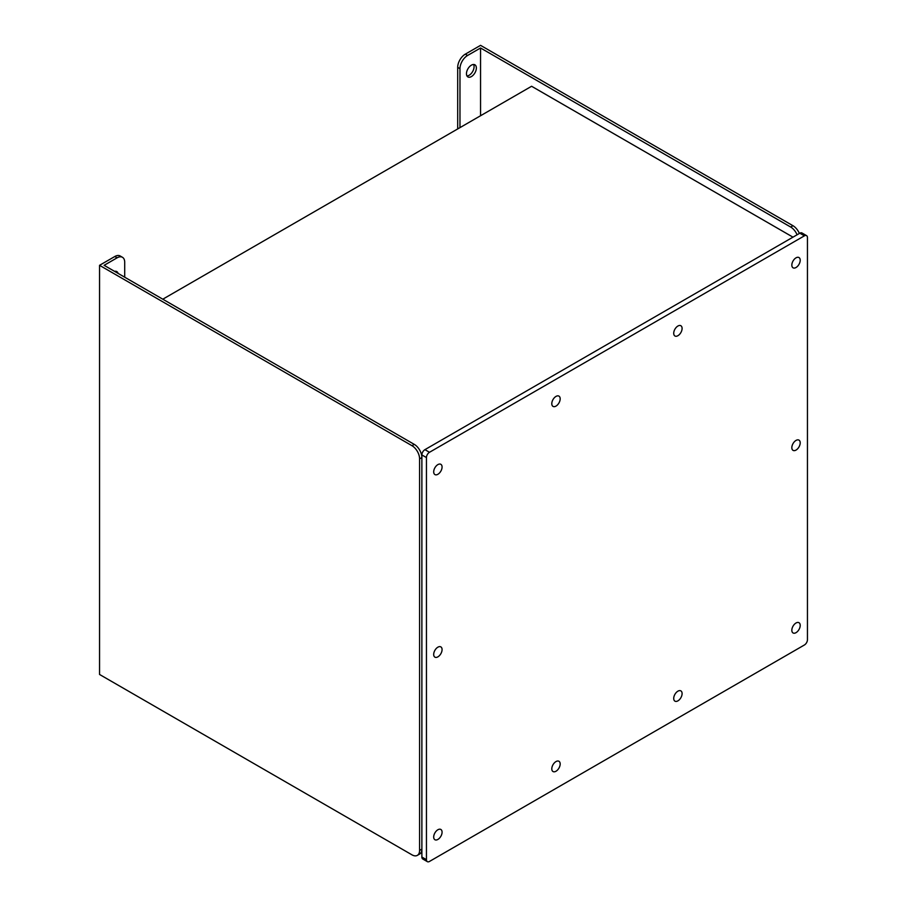 <?xml version="1.0" encoding="UTF-8"?>
<svg xmlns="http://www.w3.org/2000/svg" width="907" height="907" viewBox="0 0 907 907"><rect width="100%" height="100%" fill="white"/><g stroke="black" fill="none" stroke-linecap="round" stroke-linejoin="round"><path stroke-width="1.36" d="M162.795 299.197L531.604 86.267L792.967 237.158M417.356 855.369A10.771 6.224 -120 0 0 419.59 850.437L421.88 849.122A10.771 6.224 60 0 1 419.646 854.054L417.356 855.369A10.771 6.224 -120 0 1 411.971 854.836L99.555 674.468L99.555 265.32L411.971 445.688L414.261 444.373A10.771 6.224 60 0 1 421.88 457.57L419.59 458.885A10.771 6.224 -120 0 0 411.971 445.688M124.701 277.191L124.701 262.236A10.771 6.224 120 0 0 122.468 257.305A10.771 6.224 120 0 0 117.082 257.837L104.124 265.32L414.261 444.373M99.555 265.32L114.792 256.522A10.771 6.224 -60 0 1 120.178 255.989L122.468 257.305M804.396 235.843L799.827 233.201L424.93 449.645L429.499 452.287A4.308 2.494 120 0 0 426.449 457.57L426.449 859.677A4.308 2.494 120 0 0 427.344 861.65A4.308 2.494 120 0 0 429.499 861.435L804.396 644.99A4.308 2.494 120 0 0 807.445 639.707L807.445 237.6A4.308 2.494 120 0 0 806.55 235.627A4.308 2.494 120 0 0 804.396 235.843L429.499 452.287M799.827 233.201A4.308 2.494 -60 0 1 801.981 232.986L806.55 235.627M427.344 861.65L422.775 859.008A4.308 2.494 -60 0 1 421.88 857.036L426.449 859.677M426.449 457.57L421.88 454.929L421.88 857.036M421.88 454.929A4.308 2.494 -60 0 1 424.93 449.645M796.017 632.667A5.93 3.424 120 0 0 799.895 627.451A5.93 3.424 120 0 0 798.976 622.701A5.93 3.424 120 0 0 793.058 626.125A5.93 3.424 120 0 0 793.058 632.961A5.93 3.424 120 0 0 796.017 632.667M677.903 700.862A5.93 3.424 120 0 0 681.781 695.635A5.93 3.424 120 0 0 680.874 690.885A5.93 3.424 120 0 0 674.944 694.308A5.93 3.424 120 0 0 674.944 701.156A5.93 3.424 120 0 0 677.903 700.862M555.991 761.574A5.93 3.424 120 0 0 552.114 766.789A5.93 3.424 120 0 0 553.021 771.54A5.93 3.424 120 0 0 558.95 768.116A5.93 3.424 120 0 0 558.95 761.279A5.93 3.424 120 0 0 555.991 761.574M437.877 829.758A5.93 3.424 120 0 0 434.011 834.984A5.93 3.424 120 0 0 434.918 839.735A5.93 3.424 120 0 0 440.847 836.311A5.93 3.424 120 0 0 440.847 829.463A5.93 3.424 120 0 0 437.877 829.758M437.877 474.293A5.93 3.424 120 0 0 441.754 469.066A5.93 3.424 120 0 0 440.847 464.316A5.93 3.424 120 0 0 434.918 467.74A5.93 3.424 120 0 0 434.918 474.576A5.93 3.424 120 0 0 437.877 474.293M555.991 406.098A5.93 3.424 120 0 0 559.857 400.871A5.93 3.424 120 0 0 558.95 396.121A5.93 3.424 120 0 0 553.021 399.545A5.93 3.424 120 0 0 553.021 406.393A5.93 3.424 120 0 0 555.991 406.098M677.903 326.032A5.93 3.424 120 0 0 674.037 331.248A5.93 3.424 120 0 0 674.944 335.998A5.93 3.424 120 0 0 680.874 332.574A5.93 3.424 120 0 0 680.874 325.738A5.93 3.424 120 0 0 677.903 326.032M796.017 257.837A5.93 3.424 120 0 0 792.151 263.064A5.93 3.424 120 0 0 793.058 267.814A5.93 3.424 120 0 0 798.976 264.39A5.93 3.424 120 0 0 798.976 257.543A5.93 3.424 120 0 0 796.017 257.837M437.877 656.861A5.93 3.424 120 0 0 441.754 651.645A5.93 3.424 120 0 0 440.847 646.895A5.93 3.424 120 0 0 434.918 650.308A5.93 3.424 120 0 0 434.918 657.156A5.93 3.424 120 0 0 437.877 656.861M796.017 440.417A5.93 3.424 120 0 0 792.151 445.643A5.93 3.424 120 0 0 793.058 450.382A5.93 3.424 120 0 0 798.976 446.97A5.93 3.424 120 0 0 798.976 440.122A5.93 3.424 120 0 0 796.017 440.417M480.551 115.745L480.551 47.992L790.689 227.045L792.967 225.718A10.771 6.224 60 0 1 799.373 233.462M457.695 128.941L457.695 67.345A10.771 6.224 -60 0 1 465.314 54.148L480.551 45.35L792.967 225.718M480.551 47.992L467.593 55.463A10.771 6.224 120 0 0 459.974 68.671L457.695 67.345M419.59 850.437L419.59 458.885M797.094 234.777A10.771 6.224 -120 0 0 790.689 227.045M459.974 127.615L459.974 68.671M471.402 76.585A7.007 4.047 -60 0 1 467.91 76.936A7.007 4.047 -60 0 1 467.91 68.841A7.007 4.047 -60 0 1 474.905 64.805A7.007 4.047 -60 0 1 475.982 70.417A7.007 4.047 -60 0 1 471.402 76.585M473.579 64.476A7.007 4.047 -60 0 1 469.123 75.27A7.007 4.047 -60 0 1 466.958 75.939M118.046 273.347A7.007 4.047 120 0 0 116.765 271.567A7.007 4.047 120 0 0 114.588 271.363M115.438 271.238A7.007 4.047 -60 0 1 115.756 272.032M117.082 257.837L114.792 256.522M465.314 54.148L467.593 55.463"/></g></svg>

